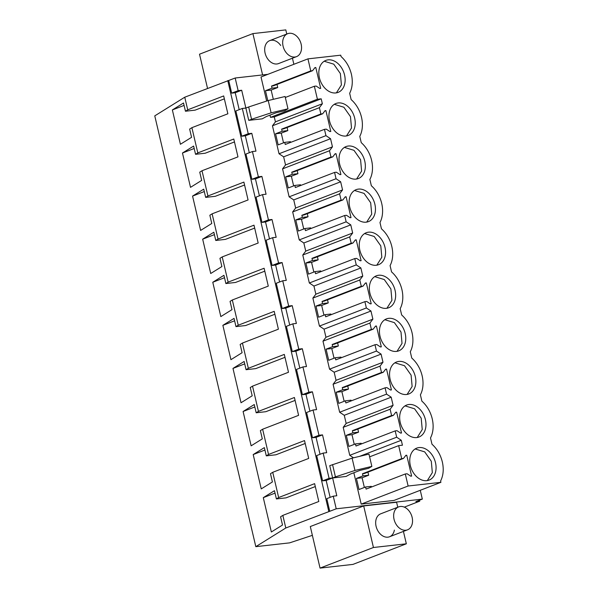 <?xml version="1.0" encoding="UTF-8"?>
<svg xmlns="http://www.w3.org/2000/svg" width="598" height="598" viewBox="0 0 598 598"><rect width="100%" height="100%" fill="white"/><g stroke="black" fill="none" stroke-linecap="round" stroke-linejoin="round"><path stroke-width="0.9" d="M267.859 74.339L235.178 78.009L184.76 97.205L187.712 109.823L185.455 111.228L195.112 110.144L224.362 98.849M312.365 535.345L289.604 542.864L255.817 546.662L154.77 115.87L184.76 97.205M235.178 78.009L238.139 90.649L241.689 90.246L245.868 108.059L242.317 108.455L245.277 121.088L248.245 133.728L251.795 133.324L255.966 151.137L252.423 151.533L255.383 164.166L258.351 176.806L261.894 176.403L266.073 194.215L262.522 194.612L268.45 219.885L272 219.488L276.179 237.294L272.628 237.69L278.556 262.963L282.106 262.567L286.285 280.372L282.734 280.768L288.662 306.041L292.205 305.645L296.384 323.451L292.841 323.847L298.768 349.12L302.311 348.724L306.49 366.529L302.939 366.933L308.867 392.198L312.418 391.802L316.596 409.608L313.046 410.011L318.973 435.277L322.524 434.881L326.695 452.686L323.152 453.09L329.079 478.355L332.623 477.959L336.801 495.764L333.258 496.168L326.792 498.657L329.752 511.297L285.799 527.997L255.817 546.662M330.133 497.372L326.164 480.456L322.614 480.852L316.686 455.579L323.152 453.09M320.027 454.293L316.058 437.377L312.507 437.773L306.587 412.5L313.046 410.011M309.921 411.215L305.952 394.299L302.409 394.695L296.481 369.422L302.939 366.933M299.815 368.136L295.853 351.213L292.302 351.617L286.375 326.344L292.841 323.847M289.716 325.058L285.747 308.134L282.196 308.538L276.269 283.265L282.734 280.768M279.61 281.979L275.641 265.056L272.097 265.46L266.17 240.187L272.628 237.69M269.504 238.901L265.534 221.978L261.991 222.381L256.064 197.108L262.522 194.612M259.405 195.815L255.436 178.899L251.885 179.295L245.957 154.03L252.423 151.533M249.299 152.737L245.329 135.821L241.779 136.217L235.851 110.951L242.317 108.455M239.193 109.658L235.223 92.742L231.68 93.139L228.713 80.506M227.748 80.61L328.788 511.402M238.139 90.649L231.68 93.139M333.258 496.168L336.218 508.801L329.752 511.297M420.259 490.293L422.33 499.121L336.218 508.801M248.678 106.975L268.218 100.546L285.096 96.502L287.982 108.799L284.67 110.72L276.104 112.775L266.402 116.52L262.23 118.838L248.746 120.355L245.868 108.059L248.678 106.975L251.556 119.271L248.746 120.355M353.515 457.814L349.755 455.317L343.192 427.338L346.16 423.421L345.21 419.362L344.254 415.296L339.649 412.239L333.086 384.26L336.054 380.343L334.155 372.218L329.543 369.16L322.98 341.181L325.955 337.265L324.049 329.139L319.437 326.082L312.874 298.096L315.849 294.186L313.943 286.061L309.338 282.996L302.775 255.017L305.742 251.108L303.836 242.982L299.232 239.918L292.669 211.939L295.644 208.029L293.738 199.904L289.126 196.839L282.562 168.86L285.538 164.951L283.631 156.826L279.027 153.761L272.464 125.782L275.431 121.865L274.273 116.931L270.483 117.358L269.967 115.145M277.001 84.438L277.726 87.525L272.045 88.16L271.552 86.045L310.766 70.908L307.94 58.866L261.012 76.978L266.663 101.062M353.844 472.756L361.199 504.121L393.992 500.436L440.913 482.324L440.599 480.994C443.35 475.507 443.933 469.153 442.333 461.925C440.547 454.719 437.093 448.821 431.98 444.224L430.5 437.915A26.125 19.016 68.9 0 0 421.874 401.146L420.394 394.83A26.125 19.016 68.9 0 0 411.768 358.067L410.288 351.751A26.125 19.016 68.9 0 0 401.669 314.989L400.182 308.673A26.125 19.016 68.9 0 0 391.563 271.911L390.083 265.594A26.125 19.016 68.9 0 0 381.457 228.832L379.977 222.516A26.125 19.016 68.9 0 0 371.351 185.754L369.87 179.437A26.125 19.016 68.9 0 0 361.252 142.668L359.772 136.359A26.125 19.016 68.9 0 0 351.146 99.589L349.666 93.281C352.416 87.801 352.992 81.448 351.4 74.219C349.606 67.006 346.152 61.108 341.039 56.511L340.725 55.18L307.94 58.866M332.548 464.579L335.433 476.875L332.623 477.959L346.107 476.442L350.279 474.132L359.981 470.387L368.547 468.331L371.859 466.403L368.973 454.106L352.095 458.158L329.745 465.663L332.623 477.959L326.164 480.456M419.512 500.205L419.736 501.176L415.864 501.61L422.33 499.121M404.308 507.134L419.736 501.176M187.712 109.823L223.682 95.942L227.868 113.792L191.898 127.673L197.818 152.901L233.788 139.02L237.974 156.87L202.004 170.751L207.925 195.98L243.887 182.098L248.073 199.949L212.111 213.83L218.031 239.058L253.993 225.177L258.179 243.027L222.217 256.908L228.13 282.136L264.099 268.255L268.285 286.106L232.316 299.987L238.236 325.215L274.205 311.334L278.391 329.184L242.422 343.065L248.342 368.293L284.304 354.412L288.49 372.262L252.528 386.144L258.448 411.372L294.41 397.498L298.596 415.341L262.634 429.222L265.587 441.84L268.547 454.458L304.517 440.577L308.703 458.419L272.733 472.3L278.653 497.536L276.396 498.941L286.046 497.857L315.303 486.563M272.733 472.3L270.475 473.706L272.411 481.951L261.244 488.902L253.193 454.57L264.353 447.618L266.289 455.863L275.947 454.779L305.197 443.484M268.547 454.458L266.289 455.863M262.634 429.222L260.369 430.627L262.305 438.872L251.138 445.824L243.087 411.491L254.255 404.54L256.183 412.784L265.841 411.693L295.091 400.406M258.448 411.372L256.183 412.784M252.528 386.144L250.263 387.549L252.199 395.794L241.031 402.746L232.981 368.413L244.148 361.461L246.077 369.706L255.735 368.615L284.992 357.327M248.342 368.293L246.077 369.706M242.422 343.065L240.164 344.47L242.093 352.715L230.933 359.667L222.875 325.334L234.042 318.383L235.978 326.62L245.629 325.536L274.886 314.249M238.236 325.215L235.978 326.62M232.316 299.987L230.058 301.392L231.994 309.637L220.826 316.589L212.776 282.256L223.936 275.304L225.872 283.542L235.53 282.458L264.779 271.171M228.13 282.136L225.872 283.542M222.217 256.908L219.952 258.314L221.888 266.559L210.72 273.503L202.67 239.17L213.837 232.226L215.766 240.463L225.424 239.379L254.673 228.092M218.031 239.058L215.766 240.463M212.111 213.83L209.853 215.235L211.782 223.48L200.614 230.424L192.563 196.092L203.731 189.147L205.667 197.385L215.317 196.301L244.575 185.014M207.925 195.98L205.667 197.385M202.004 170.751L199.747 172.157L201.676 180.394L190.515 187.346L182.465 153.013L193.625 146.062L195.561 154.306L205.219 153.223L234.468 141.935M197.818 152.901L195.561 154.306M191.898 127.673L189.641 129.078L191.577 137.316L180.409 144.268L172.359 109.935L183.519 102.983L185.455 111.228M278.653 497.536L314.615 483.655L318.801 501.498L282.839 515.379L285.799 527.997M282.839 515.379L280.582 516.792L282.51 525.029L271.35 531.981L263.292 497.648L274.46 490.696L276.396 498.941M262.597 74.929L252.902 33.6L199.515 54.201L207.543 88.414M293.872 64.3L292.444 58.215M286.771 34.041L285.799 29.9L252.902 33.6M280.716 45.515A12.296 8.948 68.9 0 0 269.698 40.634A12.296 8.948 68.9 0 0 267.538 58.686A12.296 8.948 68.9 0 0 278.556 63.575L296.533 56.631A12.296 8.948 68.9 0 0 298.701 38.578A12.296 8.948 68.9 0 0 287.683 33.69A12.296 8.948 68.9 0 0 285.523 51.742A12.296 8.948 68.9 0 0 296.533 56.631M397.76 507.231L396.586 502.245L363.689 505.945L310.302 526.546L320.05 568.1L373.436 547.499L363.689 505.945M329.079 478.355L322.614 480.852M322.524 434.881L316.058 437.377M318.973 435.277L312.507 437.773M312.418 391.802L305.952 394.299M308.867 392.198L302.409 394.695M302.311 348.724L295.853 351.213M298.768 349.12L292.302 351.617M292.205 305.645L285.747 308.134M288.662 306.041L282.196 308.538M282.106 262.567L275.641 265.056M278.556 262.963L272.097 265.46M272 219.488L265.534 221.978M268.45 219.885L261.991 222.381M261.894 176.403L255.436 178.899M258.351 176.806L251.885 179.295M251.795 133.324L245.329 135.821M248.245 133.728L241.779 136.217M241.689 90.246L235.223 92.742M287.982 108.799L271.103 112.843L251.556 119.271M359.6 456.356L401.28 440.27L402.439 445.211L398.657 445.63L401.699 458.621L362.485 473.758L362.986 475.873L356.408 478.415L359.009 489.523L365.587 486.981L366.088 489.104L405.302 473.967L408.128 486.01L440.913 482.324M401.28 440.27L396.676 437.205L349.755 455.317M357.836 429.065L358.561 432.16L352.88 432.795L352.379 430.68L391.593 415.543L390.113 409.226L343.192 427.338M396.676 437.205L395.196 430.889L355.982 446.026L355.481 443.903L348.911 446.444L346.302 435.337L352.88 432.795M390.113 409.226L393.088 405.309L346.16 423.421M344.254 415.296L391.182 397.192L393.088 405.309M391.182 397.192L386.57 394.127L339.649 412.239M347.73 385.987L348.455 389.081L342.774 389.717L342.273 387.594L381.494 372.464L380.007 366.148L333.086 384.26M386.57 394.127L385.09 387.81L345.876 402.947L345.382 400.824L338.804 403.366L336.196 392.258L342.774 389.717M380.007 366.148L382.982 362.231L336.054 380.343M334.155 372.218L381.076 354.113L382.982 362.231M381.076 354.113L376.471 351.048L329.543 369.16M337.623 342.908L338.348 346.003L332.667 346.638L332.174 344.515L371.388 329.386L369.908 323.07L322.98 341.181M376.471 351.048L374.983 344.732L335.77 359.869L335.276 357.746L328.698 360.288L326.097 349.172L332.667 346.638M369.908 323.07L372.875 319.153L325.955 337.265M324.049 329.139L370.969 311.027L372.875 319.153M370.969 311.027L366.365 307.97L319.437 326.082M327.525 299.83L328.25 302.917L322.569 303.56L322.068 301.437L361.282 286.307L359.802 279.991L312.874 298.096M366.365 307.97L364.885 301.654L325.671 316.791L325.17 314.668L318.592 317.209L315.991 306.094L322.569 303.56M359.802 279.991L362.769 276.074L315.849 294.186M313.943 286.061L360.871 267.949L362.769 276.074M360.871 267.949L356.259 264.892L309.338 282.996M317.418 256.751L318.143 259.838L312.462 260.481L311.962 258.358L351.176 243.222L349.695 236.913L302.775 255.017M356.259 264.892L354.778 258.575L315.565 273.712L315.064 271.589L308.493 274.123L305.884 263.015L312.462 260.481M349.695 236.913L352.671 232.996L305.742 251.108M303.836 242.982L350.764 224.87L352.671 232.996M350.764 224.87L346.152 221.813L299.232 239.918M307.312 213.673L308.037 216.76L302.356 217.403L301.863 215.28L341.077 200.143L339.589 193.834L292.669 211.939M346.152 221.813L344.672 215.497L305.458 230.626L304.965 228.511L298.387 231.045L295.778 219.937L302.356 217.403M339.589 193.834L342.564 189.917L295.644 208.029M293.738 199.904L340.658 181.792L342.564 189.917M340.658 181.792L336.054 178.735L289.126 196.839M297.206 170.594L297.931 173.682L292.25 174.324L291.757 172.202L330.971 157.065L329.491 150.748L282.562 168.86M336.054 178.735L334.574 172.418L295.352 187.548L294.859 185.432L288.281 187.966L285.68 176.859L292.25 174.324M329.491 150.748L332.458 146.839L285.538 164.951M283.631 156.826L330.552 138.714L332.458 146.839M330.552 138.714L325.947 135.649L279.027 153.761M287.107 127.516L287.832 130.603L282.151 131.246L281.651 129.123L320.864 113.986L319.384 107.67L272.464 125.782M325.947 135.649L324.467 129.34L285.253 144.469L284.753 142.354L278.182 144.888L275.573 133.78L282.151 131.246M319.384 107.67L322.359 103.76L275.431 121.865M270.483 117.358L317.411 99.246L321.201 98.82L322.359 103.76M321.201 98.82L274.273 116.931M317.411 99.246L314.361 86.254L285.321 97.467M272.045 88.16L265.467 90.702L267.814 100.681M408.128 486.01L361.199 504.121M398.657 445.63L369.616 456.842M371.859 466.403L354.973 470.454L335.433 476.875M253.193 454.57L264.921 450.04M243.087 411.491L254.823 406.961M232.981 368.413L244.717 363.883M222.875 325.334L234.61 320.805M212.776 282.256L224.504 277.726M202.67 239.17L214.405 234.648M192.563 196.092L204.299 191.569M182.465 153.013L194.193 148.483M172.359 109.935L184.087 105.405M263.292 497.648L275.028 493.118M320.05 568.1L352.947 564.4L406.334 543.799L403.426 531.405M406.334 543.799L373.436 547.499M398.672 506.88A12.296 8.948 68.9 0 0 396.504 524.939A12.296 8.948 68.9 0 0 407.522 529.828A12.296 8.948 68.9 0 0 409.682 511.768A12.296 8.948 68.9 0 0 398.672 506.88L380.687 513.824A12.296 8.948 68.9 0 0 375.85 520.492A12.296 8.948 68.9 0 0 379.453 533.102A12.296 8.948 68.9 0 0 389.537 536.765A12.296 8.948 68.9 0 0 394.374 530.097M268.218 100.546L271.103 112.843M401.699 458.621L403.508 458.419L405.855 455.325L406.737 455.228L411.626 476.09L410.751 476.187L407.111 473.765L405.302 473.967M310.766 70.908L312.575 70.706L314.922 67.611L315.796 67.514L320.692 88.377L319.81 88.474L316.17 86.052L314.361 86.254M320.864 113.986L322.673 113.784L325.028 110.69L325.903 110.593L330.791 131.455L329.917 131.553L326.276 129.131L324.467 129.34M330.971 157.065L332.78 156.863L335.127 153.768L336.001 153.671L340.897 174.534L340.023 174.631L336.382 172.209L334.574 172.418M341.077 200.143L342.886 199.941L345.233 196.847L346.107 196.749L351.004 217.612L350.129 217.709L346.489 215.295L344.672 215.497M351.176 243.222L352.992 243.02L355.339 239.933L356.214 239.828L361.11 260.691L360.228 260.788L356.587 258.373L354.778 258.575M361.282 286.307L363.091 286.098L365.438 283.011L366.32 282.906L371.209 303.769L370.334 303.866L366.694 301.452L364.885 301.654M371.388 329.386L373.197 329.177L375.544 326.089L376.419 325.992L381.315 346.847L380.44 346.945L376.8 344.53L374.983 344.732M381.494 372.464L383.303 372.262L385.65 369.168L386.525 369.071L391.421 389.926L390.539 390.031L386.899 387.609L385.09 387.81M391.593 415.543L393.409 415.341L395.756 412.246L396.631 412.149L401.52 433.004L400.645 433.109L397.005 430.687L395.196 430.889M335.859 92.937A17.125 12.468 68.9 0 0 338.147 92.376A17.125 12.468 68.9 0 0 344.142 73.434A17.125 12.468 68.9 0 0 328.1 59.86A17.125 12.468 68.9 0 0 325.813 60.42A17.125 12.468 68.9 0 0 319.825 79.362A17.125 12.468 68.9 0 0 335.859 92.937M358.419 189.103A17.125 12.468 68.9 0 0 356.131 189.656A17.125 12.468 68.9 0 0 350.136 208.605A17.125 12.468 68.9 0 0 366.17 222.172A17.125 12.468 68.9 0 0 368.465 221.611A17.125 12.468 68.9 0 0 374.453 202.67A17.125 12.468 68.9 0 0 358.419 189.103M408.935 404.495A17.125 12.468 68.9 0 0 406.647 405.055A17.125 12.468 68.9 0 0 400.66 423.997A17.125 12.468 68.9 0 0 416.694 437.572A17.125 12.468 68.9 0 0 418.981 437.011A17.125 12.468 68.9 0 0 424.976 418.069A17.125 12.468 68.9 0 0 408.935 404.495M419.041 447.573A17.125 12.468 68.9 0 0 416.754 448.134A17.125 12.468 68.9 0 0 410.759 467.075A17.125 12.468 68.9 0 0 426.8 480.65A17.125 12.468 68.9 0 0 429.087 480.089A17.125 12.468 68.9 0 0 435.075 461.148A17.125 12.468 68.9 0 0 419.041 447.573M376.277 265.25A17.125 12.468 68.9 0 0 378.564 264.697A17.125 12.468 68.9 0 0 384.559 245.748A17.125 12.468 68.9 0 0 368.518 232.181A17.125 12.468 68.9 0 0 366.23 232.734A17.125 12.468 68.9 0 0 360.243 251.683A17.125 12.468 68.9 0 0 376.277 265.25M345.965 136.015A17.125 12.468 68.9 0 0 348.253 135.454A17.125 12.468 68.9 0 0 354.24 116.513A17.125 12.468 68.9 0 0 338.206 102.946A17.125 12.468 68.9 0 0 335.919 103.499A17.125 12.468 68.9 0 0 329.932 122.441A17.125 12.468 68.9 0 0 345.965 136.015M398.836 361.416A17.125 12.468 68.9 0 0 396.541 361.977A17.125 12.468 68.9 0 0 390.554 380.919A17.125 12.468 68.9 0 0 406.588 394.493A17.125 12.468 68.9 0 0 408.875 393.933A17.125 12.468 68.9 0 0 414.87 374.991A17.125 12.468 68.9 0 0 398.836 361.416M396.489 351.407A17.125 12.468 68.9 0 0 398.776 350.854A17.125 12.468 68.9 0 0 404.764 331.912A17.125 12.468 68.9 0 0 388.73 318.338A17.125 12.468 68.9 0 0 386.443 318.898A17.125 12.468 68.9 0 0 380.448 337.84A17.125 12.468 68.9 0 0 396.489 351.407M386.383 308.329A17.125 12.468 68.9 0 0 388.67 307.776A17.125 12.468 68.9 0 0 394.658 288.834A17.125 12.468 68.9 0 0 378.624 275.259A17.125 12.468 68.9 0 0 376.336 275.82A17.125 12.468 68.9 0 0 370.349 294.762A17.125 12.468 68.9 0 0 386.383 308.329M356.072 179.094A17.125 12.468 68.9 0 0 358.359 178.533A17.125 12.468 68.9 0 0 364.346 159.591A17.125 12.468 68.9 0 0 348.313 146.024A17.125 12.468 68.9 0 0 346.025 146.577A17.125 12.468 68.9 0 0 340.03 165.519A17.125 12.468 68.9 0 0 356.072 179.094M361.327 443.963L361.162 443.268L355.481 443.903M358.561 432.16L351.983 434.694L354.255 444.381M351.983 434.694L346.302 435.337M352.379 430.68L354.188 430.47L393.409 415.341M351.22 400.884L351.063 400.189L345.382 400.824M348.455 389.081L341.877 391.615L344.149 401.303M341.877 391.615L336.196 392.258M342.273 387.594L344.089 387.392L383.303 372.262M341.122 357.806L340.957 357.111L335.276 357.746M338.348 346.003L331.778 348.537L334.05 358.224M331.778 348.537L326.097 349.172M332.174 344.515L333.983 344.313L373.197 329.177M331.015 314.727L330.851 314.032L325.17 314.668M328.25 302.917L321.672 305.458L323.944 315.139M321.672 305.458L315.991 306.094M322.068 301.437L323.877 301.235L363.091 286.098M320.909 271.642L320.745 270.946L315.064 271.589M318.143 259.838L311.565 262.38L313.838 272.06M311.565 262.38L305.884 263.015M311.962 258.358L313.778 258.157L352.992 243.02M310.811 228.563L310.646 227.868L304.965 228.511M308.037 216.76L301.467 219.302L303.732 228.982M301.467 219.302L295.778 219.937M301.863 215.28L303.672 215.078L342.886 199.941M300.704 185.485L300.54 184.789L294.859 185.432M297.931 173.682L291.361 176.223L293.633 185.903M291.361 176.223L285.68 176.859M291.757 172.202L293.566 172L332.78 156.863M290.598 142.406L290.434 141.711L284.753 142.354M287.832 130.603L281.254 133.145L283.527 142.825M281.254 133.145L275.573 133.78M281.651 129.123L283.459 128.921L322.673 113.784M277.726 87.525L271.148 90.059L273.323 99.328M271.148 90.059L265.467 90.702M271.552 86.045L273.361 85.843L312.575 70.706M371.433 487.041L371.268 486.346L365.587 486.981M367.934 472.143L368.66 475.238L362.089 477.772L364.361 487.46M362.089 477.772L356.408 478.415M368.66 475.238L362.986 475.873M362.485 473.758L364.294 473.549L403.508 458.419M352.095 458.158L354.973 470.454M406.737 455.228L405.601 455.661M315.796 67.514L314.66 67.948M325.903 110.593L324.766 111.034M336.001 153.671L334.873 154.112M346.107 196.749L344.979 197.191M356.214 239.828L355.077 240.269M366.32 282.906L365.184 283.347M376.419 325.992L375.29 326.426M386.525 369.071L385.389 369.504M396.631 412.149L395.495 412.583M336.397 92.862L341.406 84.916L340.367 73.561L333.766 64.165L324.198 61.243M366.709 222.097L371.717 214.151L370.685 202.797L364.085 193.401L354.509 190.478M417.225 437.497L422.24 429.543L421.201 418.189L414.601 408.8L405.025 405.87M427.331 480.575L432.339 472.629L431.308 461.275L424.707 451.879L415.132 448.956M376.807 265.176L381.823 257.23L380.784 245.875L374.184 236.479L364.608 233.556M346.496 135.94L351.512 127.994L350.473 116.64L343.872 107.244L334.297 104.321M407.126 394.411L412.134 386.465L411.095 375.11L404.495 365.722L394.927 362.792M397.02 351.332L402.028 343.387L400.996 332.032L394.396 322.636L384.82 319.713M386.913 308.254L391.929 300.308L390.89 288.954L384.29 279.558L374.714 276.635M356.602 179.019L361.611 171.073L360.579 159.718L353.979 150.322L344.403 147.4M269.698 40.634L287.683 33.69M389.537 536.765L407.522 529.828"/></g></svg>
